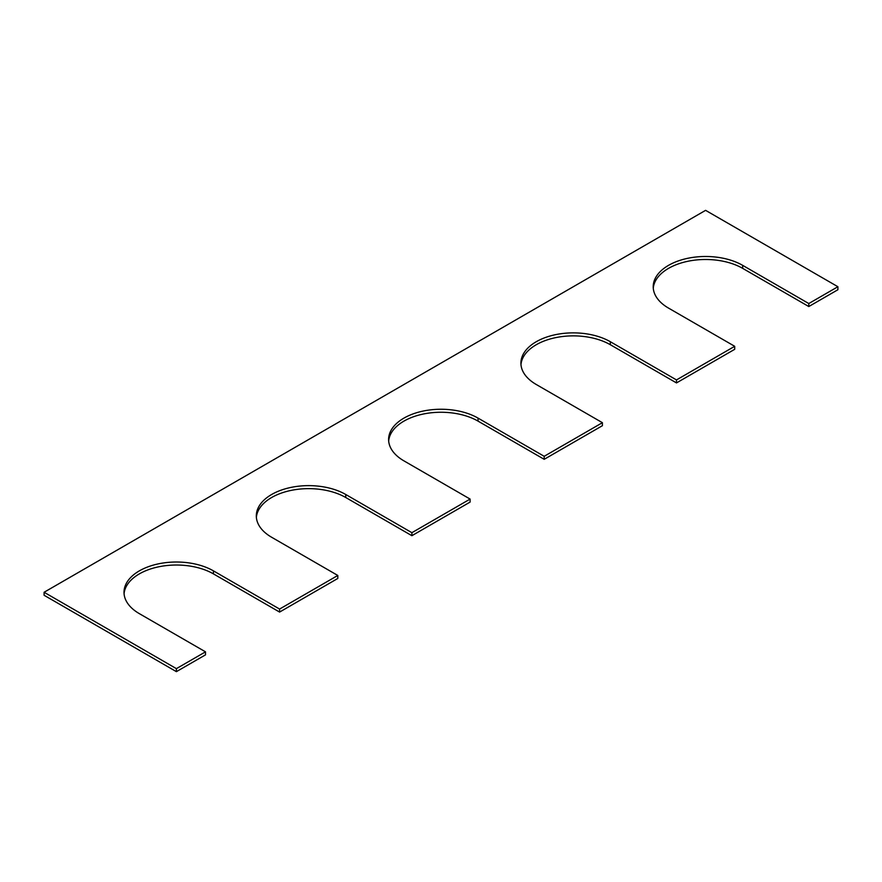 <?xml version="1.0" encoding="UTF-8"?>
<svg xmlns="http://www.w3.org/2000/svg" width="882" height="882" viewBox="0 0 882 882"><rect width="100%" height="100%" fill="white"/><g stroke="black" fill="none" stroke-linecap="round" stroke-linejoin="round"><path stroke-width="1.32" d="M176.4 668.644L44.1 592.263L44.1 595.273L176.4 671.654L205.506 654.852L205.506 651.842L176.4 668.644L176.4 671.654M124.075 593.762A52.391 30.242 180 0 1 157.558 567.049A52.391 30.242 180 0 1 213.444 573.884L279.594 612.075L279.594 609.065L213.444 570.875A52.391 30.242 180 0 0 156.357 564.315A52.391 30.242 180 0 0 124.009 592.263A52.391 30.242 180 0 0 139.356 613.652L205.506 651.842M279.594 612.075L337.806 578.46L337.806 575.461L279.594 609.065M256.375 517.381A52.391 30.242 180 0 1 289.858 490.668A52.391 30.242 180 0 1 345.744 497.503L411.894 535.694L411.894 532.684L345.744 494.493A52.391 30.242 180 0 0 288.657 487.933A52.391 30.242 180 0 0 256.309 515.882A52.391 30.242 180 0 0 271.656 537.27L337.806 575.461M411.894 535.694L470.106 502.078L470.106 499.08L411.894 532.684M478.044 418.112L478.044 421.122L544.194 459.313L544.194 456.303L478.044 418.112A52.391 30.242 0 0 0 420.957 411.552A52.391 30.242 0 0 0 388.609 439.501A52.391 30.242 0 0 0 403.956 460.878L470.106 499.08M478.044 421.122A52.391 30.242 0 0 0 422.158 414.275A52.391 30.242 0 0 0 388.675 441M544.194 459.313L602.406 425.697L602.406 422.687L544.194 456.303M610.344 341.731L610.344 344.73L676.494 382.92L676.494 379.922L610.344 341.731A52.391 30.242 0 0 0 553.257 335.171A52.391 30.242 0 0 0 520.909 363.108A52.391 30.242 0 0 0 536.256 384.497L602.406 422.687M610.344 344.73A52.391 30.242 0 0 0 554.458 337.894A52.391 30.242 0 0 0 520.975 364.619M676.494 382.92L734.706 349.316L734.706 346.306L676.494 379.922M742.644 265.339L742.644 268.349L808.794 306.539L808.794 303.54L742.644 265.339A52.391 30.242 0 0 0 685.557 258.79A52.391 30.242 0 0 0 653.209 286.727A52.391 30.242 0 0 0 668.556 308.116L734.706 346.306M742.644 268.349A52.391 30.242 0 0 0 686.758 261.513A52.391 30.242 0 0 0 653.275 288.238M808.794 306.539L837.9 289.737L837.9 286.727L808.794 303.54M44.1 592.263L705.6 210.346L837.9 286.727M213.444 570.875L213.444 573.884M345.744 494.493L345.744 497.503"/></g></svg>

